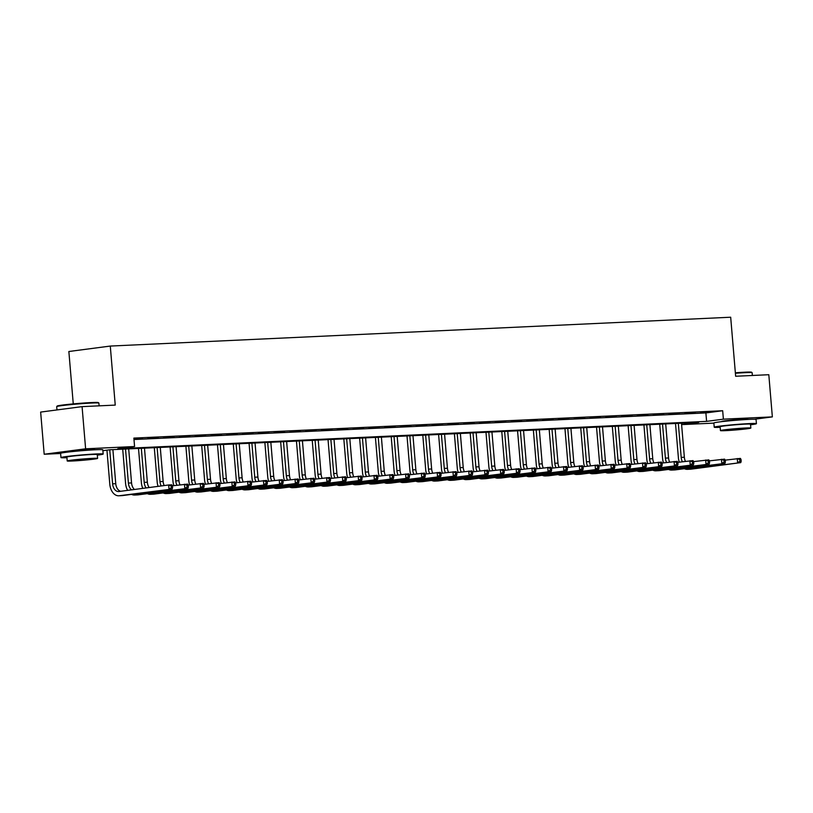 <?xml version="1.0" encoding="UTF-8"?>
<svg xmlns="http://www.w3.org/2000/svg" width="813" height="813" viewBox="0 0 813 813"><rect width="100%" height="100%" fill="white"/><g stroke="black" fill="none" stroke-linecap="round" stroke-linejoin="round"><path stroke-width="1.22" d="M68.912 451.957A13.211 0.549 -4.8 0 1 68.475 451.855A13.211 0.549 -4.8 0 1 76.219 450.697A13.211 0.549 -4.8 0 1 90.375 449.599A13.211 0.549 -4.8 0 1 94.816 449.64A13.211 0.549 -4.8 0 1 94.399 449.813M722.168 421.591A13.211 0.549 -4.8 0 1 721.731 421.49A13.211 0.549 -4.8 0 1 729.474 420.331A13.211 0.549 -4.8 0 1 743.631 419.234A13.211 0.549 -4.8 0 1 748.062 419.274A13.211 0.549 -4.8 0 1 747.645 419.457M73.261 403.888L68.861 351.501L110.283 346.064L730.684 317.222L735.643 376.256L768.813 374.712L772.35 416.886L754.342 419.254M713.875 423.116L681.965 424.599L698.753 422.394L109.948 449.762L102.895 450.687M681.843 423.177L681.965 424.599M60.619 453.481L44.187 454.243L85.619 448.806L134.572 446.53L117.783 448.735L706.599 421.368L723.387 419.162L772.35 416.886M85.619 448.806L82.072 406.632L40.65 412.079L44.187 454.243M133.993 439.518L705.887 412.933L722.676 410.728L133.871 438.095L134.572 446.53M711.04 411.713L700.664 412.435L711.04 411.713M695.247 412.455L684.871 413.177L695.247 412.455M679.455 413.187L669.079 413.908L679.455 413.187M663.662 413.919L653.276 414.64L663.662 413.919M647.87 414.65L637.483 415.372L647.87 414.65M632.077 415.392L621.691 416.114L632.077 415.392M616.274 416.124L605.898 416.845L616.274 416.124M600.482 416.856L590.106 417.577L600.482 416.856M584.689 417.587L574.313 418.309L584.689 417.587M568.897 418.329L558.511 419.041L568.897 418.329M553.104 419.061L542.718 419.782L553.104 419.061M537.312 419.793L526.926 420.514L537.312 419.793M521.509 420.524L511.133 421.246L521.509 420.524M505.716 421.266L495.341 421.977L505.716 421.266M489.924 421.998L479.548 422.719L489.924 421.998M474.131 422.73L463.745 423.451L474.131 422.73M458.339 423.461L447.953 424.183L458.339 423.461M442.536 424.203L432.16 424.914L442.536 424.203M426.744 424.935L416.368 425.656L426.744 424.935M410.951 425.666L400.575 426.388L410.951 425.666M395.159 426.398L384.783 427.12L395.159 426.398M379.366 427.13L368.98 427.851L379.366 427.13M363.574 427.872L353.188 428.593L363.574 427.872M347.771 428.603L337.395 429.325L347.771 428.603M331.978 429.335L321.602 430.057L331.978 429.335M316.186 430.067L305.81 430.788L316.186 430.067M300.393 430.809L290.017 431.53L300.393 430.809M284.601 431.54L274.215 432.262L284.601 431.54M268.808 432.272L258.422 432.994L268.808 432.272M253.006 433.004L242.63 433.725L253.006 433.004M237.213 433.746L226.837 434.467L237.213 433.746M221.421 434.477L211.045 435.199L221.421 434.477M205.628 435.209L195.242 435.931L205.628 435.209M189.836 435.941L179.449 436.662L189.836 435.941M174.043 436.683L163.657 437.394L174.043 436.683M158.24 437.414L147.864 438.136L158.24 437.414M133.921 438.776L142.448 438.146L133.911 438.624M82.072 406.632L115.243 405.098L110.283 346.064M722.676 410.728L723.387 419.162M705.887 412.933L706.599 421.368M679.302 462.14A12.703 8.455 87.3 0 1 678.388 457.76L675.512 423.471M681.487 423.197L684.353 457.241A8.476 5.63 -92.7 0 0 685.44 461.337M678.327 423.349L681.192 457.394A8.476 5.63 -92.7 0 0 682.412 461.733M725.176 460.138L740.419 458.4L741.029 459.518L739.769 459.579L739.911 461.266L741.171 461.205L741.029 459.518M741.171 461.205L740.775 462.617L691.009 469.162A12.703 8.455 87.3 0 1 690.542 469.203L687.381 469.345A12.703 8.455 87.3 0 1 684.394 468.684M740.775 462.617L687.849 469.304A12.703 8.455 87.3 0 1 687.381 469.345M739.911 461.266L737.615 462.77L737.259 458.552L739.769 459.579M663.51 462.871A12.703 8.455 87.3 0 1 662.595 458.491L659.719 424.213M665.695 423.929L668.55 457.983A8.476 5.63 -92.7 0 0 669.648 462.069M662.534 424.081L665.4 458.126A8.476 5.63 -92.7 0 0 666.619 462.465M709.383 460.869L724.627 459.142L725.237 460.26L723.977 460.31L724.119 461.997L725.379 461.947L725.237 460.26M725.379 461.947L724.983 463.359L675.217 469.894A12.703 8.455 87.3 0 1 674.739 469.934L671.589 470.087A12.703 8.455 87.3 0 1 668.601 469.416M724.983 463.359L672.056 470.036A12.703 8.455 87.3 0 1 671.589 470.087M724.119 461.997L721.822 463.501L721.466 459.284L723.977 460.31M647.717 463.613A12.703 8.455 87.3 0 1 646.802 459.223L643.926 424.945M649.902 424.671L652.758 458.715A8.476 5.63 -92.7 0 0 653.855 462.8M646.742 424.813L649.597 458.857A8.476 5.63 -92.7 0 0 650.817 463.207M693.591 461.611L708.834 459.873L709.444 460.991L708.184 461.052L708.326 462.739L709.586 462.678L709.444 460.991M709.586 462.678L709.19 464.091L659.424 470.625A12.703 8.455 87.3 0 1 658.947 470.666L655.786 470.818A12.703 8.455 87.3 0 1 652.809 470.158M709.19 464.091L656.264 470.778A12.703 8.455 87.3 0 1 655.786 470.818M708.326 462.739L706.03 464.233L705.674 460.016L708.184 461.052M631.925 464.345A12.703 8.455 87.3 0 1 631.01 459.965L628.134 425.677M634.11 425.402L636.965 459.447A8.476 5.63 -92.7 0 0 638.053 463.542M630.949 425.545L633.805 459.589A8.476 5.63 -92.7 0 0 635.024 463.938M677.788 462.343L693.032 460.605L693.652 461.723L692.391 461.784L692.534 463.471L693.794 463.41L693.652 461.723M693.794 463.41L693.387 464.823L643.622 471.357A12.703 8.455 87.3 0 1 643.154 471.408L639.994 471.55A12.703 8.455 87.3 0 1 637.016 470.89M693.387 464.823L640.471 471.51A12.703 8.455 87.3 0 1 639.994 471.55M692.534 463.471L690.237 464.965L689.881 460.758L692.391 461.784M616.122 465.077A12.703 8.455 87.3 0 1 615.217 460.697L612.331 426.408M618.317 426.134L621.173 460.178A8.476 5.63 -92.7 0 0 622.26 464.274M615.156 426.286L618.012 460.331A8.476 5.63 -92.7 0 0 619.232 464.67M661.995 463.075L677.239 461.337L677.859 462.455L676.589 462.516L676.731 464.203L678.001 464.142L677.859 462.455M678.001 464.142L677.595 465.554L627.829 472.099A12.703 8.455 87.3 0 1 627.362 472.14L624.201 472.282A12.703 8.455 87.3 0 1 621.213 471.621M677.595 465.554L624.669 472.241A12.703 8.455 87.3 0 1 624.201 472.282M676.731 464.203L674.434 465.707L674.079 461.489L676.589 462.516M735.348 372.791A20.671 0.864 -4.8 0 1 744.657 372.202A20.671 0.864 -4.8 0 1 751.578 372.232L752.127 372.7A21.179 0.884 175.2 0 0 752.127 372.7A21.179 0.884 175.2 0 0 745.033 372.669A21.179 0.884 175.2 0 0 735.389 373.269M750.562 424.782A21.179 0.884 175.2 0 0 756.425 423.675A21.179 0.884 175.2 0 0 749.312 423.603A21.179 0.884 175.2 0 0 726.629 425.362A21.179 0.884 175.2 0 0 714.221 427.211A21.179 0.884 175.2 0 0 720.176 427.333M756.425 423.675L756.07 419.457A21.179 0.884 175.2 0 0 748.966 419.386A21.179 0.884 175.2 0 0 726.273 421.144A21.179 0.884 175.2 0 0 713.865 422.994L714.221 427.211M720.45 430.595L720.125 426.723A15.244 0.64 -4.8 0 1 729.058 425.382A15.244 0.64 -4.8 0 1 745.399 424.122A15.244 0.64 -4.8 0 1 750.511 424.162L750.836 428.045A15.244 0.64 175.2 0 0 745.724 427.994A15.244 0.64 175.2 0 0 729.383 429.264A15.244 0.64 175.2 0 0 720.45 430.595A15.244 0.64 175.2 0 0 725.572 430.646A15.244 0.64 175.2 0 0 741.903 429.386A15.244 0.64 175.2 0 0 750.836 428.045M742.137 428.471L725.857 430.148L739.678 429.355L745.44 428.502L742.137 428.471M56.707 406.602L57.164 406.053A20.671 0.864 -4.8 0 1 69.664 404.244A20.671 0.864 -4.8 0 1 91.412 402.567A20.671 0.864 -4.8 0 1 98.322 402.598L98.871 403.065A21.179 0.884 175.2 0 0 91.788 403.035A21.179 0.884 175.2 0 0 69.501 404.742A21.179 0.884 175.2 0 0 56.707 406.602A21.179 0.884 175.2 0 0 56.686 406.642L56.971 409.935M99.125 405.839L98.891 403.096A21.179 0.884 175.2 0 0 98.871 403.065M97.316 455.148A21.179 0.884 175.2 0 0 103.17 454.03A21.179 0.884 175.2 0 0 96.066 453.969A21.179 0.884 175.2 0 0 73.373 455.727A21.179 0.884 175.2 0 0 60.965 457.577A21.179 0.884 175.2 0 0 66.93 457.699M103.17 454.03L102.814 449.823A21.179 0.884 175.2 0 0 95.71 449.752A21.179 0.884 175.2 0 0 73.018 451.51A21.179 0.884 175.2 0 0 60.609 453.359L60.965 457.577M67.205 460.961L66.879 457.079A15.244 0.64 -4.8 0 1 75.812 455.747A15.244 0.64 -4.8 0 1 92.143 454.487A15.244 0.64 -4.8 0 1 97.265 454.528L97.59 458.41A15.244 0.64 175.2 0 0 92.469 458.359A15.244 0.64 175.2 0 0 76.137 459.63A15.244 0.64 175.2 0 0 67.205 460.961A15.244 0.64 175.2 0 0 72.316 461.012A15.244 0.64 175.2 0 0 88.658 459.741A15.244 0.64 175.2 0 0 97.59 458.41M88.891 458.837L72.601 460.504L86.432 459.721L92.184 458.867L88.891 458.837M600.329 465.808A12.703 8.455 87.3 0 1 599.425 461.428L596.539 427.15M602.514 426.866L605.38 460.91A8.476 5.63 -92.7 0 0 606.468 465.006M599.364 427.018L602.22 461.062A8.476 5.63 -92.7 0 0 603.439 465.402M646.203 463.806L661.447 462.079L662.067 463.197L660.796 463.247L660.939 464.934L662.209 464.884L662.067 463.197M662.209 464.884L661.802 466.286L612.037 472.831A12.703 8.455 87.3 0 1 611.569 472.871L608.409 473.014A12.703 8.455 87.3 0 1 605.421 472.353M661.802 466.286L608.876 472.973A12.703 8.455 87.3 0 1 608.409 473.014M660.939 464.934L658.642 466.438L658.286 462.221L660.796 463.247M584.537 466.55A12.703 8.455 87.3 0 1 583.622 462.16L580.746 427.882M586.722 427.608L589.588 461.652A8.476 5.63 -92.7 0 0 590.675 465.737M583.561 427.75L586.427 461.794A8.476 5.63 -92.7 0 0 587.647 466.144M630.41 464.538L645.654 462.81L646.264 463.928L645.004 463.989L645.146 465.676L646.406 465.615L646.264 463.928M646.406 465.615L646.01 467.028L596.244 473.562A12.703 8.455 87.3 0 1 595.766 473.603L592.616 473.755A12.703 8.455 87.3 0 1 589.628 473.095M646.01 467.028L593.084 473.715A12.703 8.455 87.3 0 1 592.616 473.755M645.146 465.676L642.849 467.17L642.494 462.953L645.004 463.989M568.744 467.282A12.703 8.455 87.3 0 1 567.83 462.902L564.954 428.614M570.929 428.339L573.785 462.384A8.476 5.63 -92.7 0 0 574.882 466.479M567.769 428.481L570.635 462.526A8.476 5.63 -92.7 0 0 571.844 466.875M614.618 465.28L629.862 463.542L630.471 464.66L629.211 464.721L629.353 466.408L630.614 466.347L630.471 464.66M630.614 466.347L630.217 467.76L580.452 474.294A12.703 8.455 87.3 0 1 579.974 474.335L576.813 474.487A12.703 8.455 87.3 0 1 573.836 473.827M630.217 467.76L577.291 474.446A12.703 8.455 87.3 0 1 576.813 474.487M629.353 466.408L627.057 467.902L626.701 463.684L629.211 464.721M552.952 468.014A12.703 8.455 87.3 0 1 552.037 463.634L549.161 429.345M555.137 429.071L557.992 463.115A8.476 5.63 -92.7 0 0 559.09 467.211M551.976 429.213L554.832 463.268A8.476 5.63 -92.7 0 0 556.051 467.607M598.825 466.012L614.069 464.274L614.679 465.392L613.419 465.453L613.561 467.14L614.821 467.079L614.679 465.392M614.821 467.079L614.415 468.491L564.659 475.036A12.703 8.455 87.3 0 1 564.181 475.077L561.021 475.219A12.703 8.455 87.3 0 1 558.043 474.558M614.415 468.491L561.498 475.178A12.703 8.455 87.3 0 1 561.021 475.219M613.561 467.14L611.264 468.644L610.909 464.426L613.419 465.453M537.159 468.745A12.703 8.455 87.3 0 1 536.245 464.365L533.369 430.087M539.344 429.803L542.2 463.847A8.476 5.63 -92.7 0 0 543.287 467.942M536.184 429.955L539.039 463.999A8.476 5.63 -92.7 0 0 540.259 468.339M583.023 466.743L598.266 465.016L598.886 466.123L597.626 466.184L597.758 467.871L599.029 467.81L598.886 466.123M599.029 467.81L598.622 469.223L548.856 475.768A12.703 8.455 87.3 0 1 548.389 475.808L545.228 475.951A12.703 8.455 87.3 0 1 542.251 475.29M598.622 469.223L545.706 475.91A12.703 8.455 87.3 0 1 545.228 475.951M597.758 467.871L595.462 469.375L595.116 465.158L597.626 466.184M521.357 469.487A12.703 8.455 87.3 0 1 520.452 465.097L517.566 430.819M523.552 430.544L526.407 464.589A8.476 5.63 -92.7 0 0 527.495 468.674M520.391 430.687L523.247 464.731A8.476 5.63 -92.7 0 0 524.466 469.071M567.23 467.475L582.474 465.747L583.094 466.865L581.823 466.926L581.966 468.603L583.236 468.552L583.094 466.865M583.236 468.552L582.83 469.965L533.064 476.499A12.703 8.455 87.3 0 1 532.596 476.54L529.436 476.692A12.703 8.455 87.3 0 1 526.448 476.032M582.83 469.965L529.903 476.652A12.703 8.455 87.3 0 1 529.436 476.692M581.966 468.603L579.669 470.107L579.313 465.89L581.823 466.926M505.564 470.219A12.703 8.455 87.3 0 1 504.649 465.839L501.773 431.551M507.749 431.276L510.615 465.321A8.476 5.63 -92.7 0 0 511.702 469.416M504.599 431.418L507.454 465.463A8.476 5.63 -92.7 0 0 508.674 469.812M551.438 468.217L566.681 466.479L567.301 467.597L566.031 467.658L566.173 469.345L567.433 469.284L567.301 467.597M567.433 469.284L567.037 470.697L517.271 477.231A12.703 8.455 87.3 0 1 516.804 477.272L513.643 477.424A12.703 8.455 87.3 0 1 510.655 476.764M567.037 470.697L514.111 477.383A12.703 8.455 87.3 0 1 513.643 477.424M566.173 469.345L563.876 470.839L563.521 466.621L566.031 467.658M489.772 470.951A12.703 8.455 87.3 0 1 488.857 466.571L485.981 432.282M491.956 432.008L494.822 466.052A8.476 5.63 -92.7 0 0 495.91 470.148M488.796 432.15L491.662 466.205A8.476 5.63 -92.7 0 0 492.881 470.544M535.645 468.949L550.889 467.211L551.499 468.329L550.238 468.39L550.381 470.077L551.641 470.016L551.499 468.329M551.641 470.016L551.244 471.428L501.479 477.973A12.703 8.455 87.3 0 1 501.001 478.014L497.851 478.156A12.703 8.455 87.3 0 1 494.863 477.495M551.244 471.428L498.318 478.115A12.703 8.455 87.3 0 1 497.851 478.156M550.381 470.077L548.084 471.581L547.728 467.363L550.238 468.39M473.979 471.682A12.703 8.455 87.3 0 1 473.064 467.302L470.188 433.024M476.164 432.74L479.02 466.784A8.476 5.63 -92.7 0 0 480.117 470.879M473.003 432.892L475.869 466.936A8.476 5.63 -92.7 0 0 477.079 471.276M519.853 469.68L535.096 467.942L535.706 469.06L534.446 469.121L534.588 470.808L535.848 470.747L535.706 469.06M535.848 470.747L535.452 472.16L485.686 478.705A12.703 8.455 87.3 0 1 485.209 478.745L482.048 478.887A12.703 8.455 87.3 0 1 479.07 478.227M535.452 472.16L482.526 478.847A12.703 8.455 87.3 0 1 482.048 478.887M534.588 470.808L532.291 472.312L531.936 468.095L534.446 469.121M458.186 472.424A12.703 8.455 87.3 0 1 457.272 468.034L454.396 433.756M460.371 433.471L463.227 467.526A8.476 5.63 -92.7 0 0 464.325 471.611M457.211 433.624L460.067 467.668A8.476 5.63 -92.7 0 0 461.286 472.007M504.05 470.412L519.304 468.684L519.914 469.802L518.653 469.853L518.796 471.54L520.056 471.489L519.914 469.802M520.056 471.489L519.649 472.902L469.894 479.436A12.703 8.455 87.3 0 1 469.416 479.477L466.256 479.629A12.703 8.455 87.3 0 1 463.278 478.969M519.649 472.902L466.733 479.579A12.703 8.455 87.3 0 1 466.256 479.629M518.796 471.54L516.499 473.044L516.143 468.827L518.653 469.853M442.394 473.156A12.703 8.455 87.3 0 1 441.479 468.766L438.603 434.488M444.579 434.213L447.435 468.258A8.476 5.63 -92.7 0 0 448.522 472.343M441.418 434.355L444.274 468.4A8.476 5.63 -92.7 0 0 445.494 472.749M488.257 471.154L503.501 469.416L504.121 470.534L502.851 470.595L502.993 472.282L504.263 472.221L504.121 470.534M504.263 472.221L503.857 473.633L454.091 480.168A12.703 8.455 87.3 0 1 453.624 480.209L450.463 480.361A12.703 8.455 87.3 0 1 447.485 479.7M503.857 473.633L450.941 480.32A12.703 8.455 87.3 0 1 450.463 480.361M502.993 472.282L500.696 473.776L500.351 469.558L502.851 470.595M426.591 473.888A12.703 8.455 87.3 0 1 425.687 469.508L422.801 435.219M428.786 434.945L431.642 468.989A8.476 5.63 -92.7 0 0 432.729 473.085M425.626 435.087L428.481 469.142A8.476 5.63 -92.7 0 0 429.701 473.481M472.465 471.886L487.709 470.148L488.328 471.266L487.058 471.327L487.2 473.014L488.471 472.953L488.328 471.266M488.471 472.953L488.064 474.365L438.298 480.91A12.703 8.455 87.3 0 1 437.831 480.95L434.67 481.093A12.703 8.455 87.3 0 1 431.683 480.432M488.064 474.365L435.138 481.052A12.703 8.455 87.3 0 1 434.67 481.093M487.2 473.014L484.904 474.518L484.548 470.3L487.058 471.327M410.799 474.619A12.703 8.455 87.3 0 1 409.884 470.239L407.008 435.961M412.984 435.677L415.85 469.721A8.476 5.63 -92.7 0 0 416.937 473.816M409.833 435.829L412.689 469.873A8.476 5.63 -92.7 0 0 413.908 474.213M456.672 472.617L471.916 470.879L472.526 471.997L471.266 472.058L471.408 473.745L472.668 473.684L472.526 471.997M472.668 473.684L472.272 475.097L422.506 481.642A12.703 8.455 87.3 0 1 422.038 481.682L418.878 481.824A12.703 8.455 87.3 0 1 415.89 481.164M472.272 475.097L419.345 481.784A12.703 8.455 87.3 0 1 418.878 481.824M471.408 473.745L469.111 475.249L468.755 471.032L471.266 472.058M395.006 475.361A12.703 8.455 87.3 0 1 394.092 470.971L391.216 436.693M397.191 436.408L400.057 470.463A8.476 5.63 -92.7 0 0 401.144 474.548M394.031 436.561L396.896 470.605A8.476 5.63 -92.7 0 0 398.116 474.944M440.88 473.349L456.123 471.621L456.733 472.739L455.473 472.79L455.615 474.477L456.876 474.426L456.733 472.739M456.876 474.426L456.479 475.839L406.713 482.373A12.703 8.455 87.3 0 1 406.236 482.414L403.085 482.566A12.703 8.455 87.3 0 1 400.098 481.906M456.479 475.839L403.553 482.516A12.703 8.455 87.3 0 1 403.085 482.566M455.615 474.477L453.319 475.981L452.963 471.764L455.473 472.79M379.214 476.093A12.703 8.455 87.3 0 1 378.299 471.703L375.423 437.424M381.399 437.15L384.254 471.194A8.476 5.63 -92.7 0 0 385.352 475.28M378.238 437.292L381.104 471.337A8.476 5.63 -92.7 0 0 382.313 475.686M425.087 474.091L440.331 472.353L440.941 473.471L439.681 473.532L439.823 475.219L441.083 475.158L440.941 473.471M441.083 475.158L440.687 476.57L390.921 483.105A12.703 8.455 87.3 0 1 390.443 483.146L387.283 483.298A12.703 8.455 87.3 0 1 384.305 482.637M440.687 476.57L387.76 483.257A12.703 8.455 87.3 0 1 387.283 483.298M439.823 475.219L437.526 476.713L437.17 472.495L439.681 473.532M363.421 476.825A12.703 8.455 87.3 0 1 362.507 472.444L359.631 438.156M365.606 437.882L368.462 471.926A8.476 5.63 -92.7 0 0 369.559 476.022M362.446 438.024L365.301 472.068A8.476 5.63 -92.7 0 0 366.521 476.418M409.285 474.822L424.538 473.085L425.148 474.203L423.888 474.264L424.03 475.951L425.29 475.89L425.148 474.203M425.29 475.89L424.884 477.302L375.128 483.837A12.703 8.455 87.3 0 1 374.651 483.887L371.49 484.03A12.703 8.455 87.3 0 1 368.513 483.369M424.884 477.302L371.968 483.989A12.703 8.455 87.3 0 1 371.49 484.03M424.03 475.951L421.734 477.455L421.378 473.237L423.888 474.264M347.618 477.556A12.703 8.455 87.3 0 1 346.714 473.176L343.828 438.888M349.814 438.614L352.669 472.658A8.476 5.63 -92.7 0 0 353.757 476.753M346.653 438.766L349.509 472.81A8.476 5.63 -92.7 0 0 350.728 477.15M393.492 475.554L408.736 473.816L409.356 474.934L408.085 474.995L408.228 476.682L409.498 476.621L409.356 474.934M409.498 476.621L409.091 478.034L359.326 484.578A12.703 8.455 87.3 0 1 358.858 484.619L355.698 484.761A12.703 8.455 87.3 0 1 352.72 484.101M409.091 478.034L356.175 484.721A12.703 8.455 87.3 0 1 355.698 484.761M408.228 476.682L405.931 478.186L405.585 473.969L408.085 474.995M331.826 478.288A12.703 8.455 87.3 0 1 330.921 473.908L328.035 439.63M334.021 439.345L336.877 473.4A8.476 5.63 -92.7 0 0 337.964 477.485M330.861 439.498L333.716 473.542A8.476 5.63 -92.7 0 0 334.936 477.881M377.699 476.286L392.943 474.558L393.563 475.676L392.293 475.727L392.435 477.414L393.705 477.363L393.563 475.676M393.705 477.363L393.299 478.776L343.533 485.31A12.703 8.455 87.3 0 1 343.066 485.351L339.905 485.503A12.703 8.455 87.3 0 1 336.917 484.833M393.299 478.776L340.373 485.452A12.703 8.455 87.3 0 1 339.905 485.503M392.435 477.414L390.138 478.918L389.783 474.701L392.293 475.727M316.033 479.03A12.703 8.455 87.3 0 1 315.119 474.64L312.243 440.361M318.218 440.087L321.084 474.131A8.476 5.63 -92.7 0 0 322.172 478.217M315.068 440.229L317.924 474.274A8.476 5.63 -92.7 0 0 319.143 478.623M361.907 477.028L377.151 475.29L377.76 476.408L376.5 476.469L376.643 478.156L377.903 478.095L377.76 476.408M377.903 478.095L377.506 479.507L327.741 486.042A12.703 8.455 87.3 0 1 327.273 486.083L324.113 486.235A12.703 8.455 87.3 0 1 321.125 485.574M377.506 479.507L324.58 486.194A12.703 8.455 87.3 0 1 324.113 486.235M376.643 478.156L374.346 479.65L373.99 475.432L376.5 476.469M300.241 479.761A12.703 8.455 87.3 0 1 299.326 475.381L296.45 441.093M302.426 440.819L305.281 474.863A8.476 5.63 -92.7 0 0 306.379 478.959M299.265 440.961L302.131 475.005A8.476 5.63 -92.7 0 0 303.351 479.355M346.114 477.759L361.358 476.022L361.968 477.14L360.708 477.201L360.85 478.887L362.11 478.827L361.968 477.14M362.11 478.827L361.714 480.239L311.948 486.774A12.703 8.455 87.3 0 1 311.47 486.824L308.32 486.967A12.703 8.455 87.3 0 1 305.332 486.306M361.714 480.239L308.788 486.926A12.703 8.455 87.3 0 1 308.32 486.967M360.85 478.887L358.553 480.381L358.198 476.174L360.708 477.201M284.448 480.493A12.703 8.455 87.3 0 1 283.534 476.113L280.658 441.825M286.633 441.55L289.489 475.595A8.476 5.63 -92.7 0 0 290.587 479.69M283.473 441.703L286.328 475.747A8.476 5.63 -92.7 0 0 287.548 480.087M330.322 478.491L345.566 476.753L346.175 477.871L344.915 477.932L345.058 479.619L346.318 479.558L346.175 477.871M346.318 479.558L345.921 480.971L296.156 487.515A12.703 8.455 87.3 0 1 295.678 487.556L292.517 487.698A12.703 8.455 87.3 0 1 289.54 487.038M345.921 480.971L292.995 487.658A12.703 8.455 87.3 0 1 292.517 487.698M345.058 479.619L342.761 481.123L342.405 476.906L344.915 477.932M268.656 481.225A12.703 8.455 87.3 0 1 267.741 476.845L264.865 442.567M270.841 442.282L273.696 476.327A8.476 5.63 -92.7 0 0 274.784 480.422M267.68 442.435L270.536 476.479A8.476 5.63 -92.7 0 0 271.755 480.818M314.519 479.223L329.773 477.495L330.383 478.613L329.123 478.664L329.265 480.351L330.525 480.3L330.383 478.613M330.525 480.3L330.119 481.703L280.353 488.247A12.703 8.455 87.3 0 1 279.885 488.288L276.725 488.43A12.703 8.455 87.3 0 1 273.747 487.77M330.119 481.703L277.203 488.389A12.703 8.455 87.3 0 1 276.725 488.43M329.265 480.351L326.968 481.855L326.613 477.638L329.123 478.664M252.853 481.967A12.703 8.455 87.3 0 1 251.949 477.577L249.063 443.298M255.048 443.024L257.904 477.068A8.476 5.63 -92.7 0 0 258.991 481.154M251.888 443.166L254.743 477.211A8.476 5.63 -92.7 0 0 255.963 481.56M298.727 479.965L313.97 478.227L314.59 479.345L313.32 479.406L313.462 481.093L314.733 481.032L314.59 479.345M314.733 481.032L314.326 482.444L264.56 488.979A12.703 8.455 87.3 0 1 264.093 489.02L260.932 489.172A12.703 8.455 87.3 0 1 257.945 488.511M314.326 482.444L261.4 489.131A12.703 8.455 87.3 0 1 260.932 489.172M313.462 481.093L311.166 482.587L310.82 478.369L313.32 479.406M237.061 482.698A12.703 8.455 87.3 0 1 236.156 478.318L233.27 444.03M239.246 443.756L242.111 477.8A8.476 5.63 -92.7 0 0 243.199 481.896M236.095 443.898L238.951 477.942A8.476 5.63 -92.7 0 0 240.17 482.292M282.934 480.696L298.178 478.959L298.798 480.077L297.528 480.137L297.67 481.824L298.94 481.763L298.798 480.077M298.94 481.763L298.534 483.176L248.768 489.711A12.703 8.455 87.3 0 1 248.3 489.761L245.14 489.904A12.703 8.455 87.3 0 1 242.152 489.243M298.534 483.176L245.607 489.863A12.703 8.455 87.3 0 1 245.14 489.904M297.67 481.824L295.373 483.318L295.017 479.101L297.528 480.137M221.268 483.43A12.703 8.455 87.3 0 1 220.353 479.05L217.478 444.762M223.453 444.487L226.319 478.532A8.476 5.63 -92.7 0 0 227.406 482.627M220.293 444.63L223.158 478.684A8.476 5.63 -92.7 0 0 224.378 483.024M267.142 481.428L282.385 479.69L282.995 480.808L281.735 480.869L281.877 482.556L283.137 482.495L282.995 480.808M283.137 482.495L282.741 483.908L232.975 490.452A12.703 8.455 87.3 0 1 232.498 490.493L229.347 490.635A12.703 8.455 87.3 0 1 226.36 489.975M282.741 483.908L229.815 490.595A12.703 8.455 87.3 0 1 229.347 490.635M281.877 482.556L279.581 484.06L279.225 479.843L281.735 480.869M205.476 484.162A12.703 8.455 87.3 0 1 204.561 479.782L201.685 445.504M207.661 445.219L210.516 479.264A8.476 5.63 -92.7 0 0 211.614 483.359M204.5 445.372L207.366 479.416A8.476 5.63 -92.7 0 0 208.585 483.755M251.349 482.16L266.593 480.432L267.203 481.55L265.942 481.601L266.085 483.288L267.345 483.227L267.203 481.55M267.345 483.227L266.949 484.639L217.183 491.184A12.703 8.455 87.3 0 1 216.705 491.225L213.545 491.367A12.703 8.455 87.3 0 1 210.567 490.706M266.949 484.639L214.022 491.326A12.703 8.455 87.3 0 1 213.545 491.367M266.085 483.288L263.788 484.792L263.432 480.574L265.942 481.601M189.683 484.904A12.703 8.455 87.3 0 1 188.768 480.513L185.892 446.235M191.868 445.961L194.724 480.005A8.476 5.63 -92.7 0 0 195.821 484.091M188.707 446.103L191.563 480.148A8.476 5.63 -92.7 0 0 192.783 484.487M235.557 482.892L250.8 481.164L251.41 482.282L250.15 482.343L250.292 484.03L251.552 483.969L251.41 482.282M251.552 483.969L251.146 485.381L201.39 491.916A12.703 8.455 87.3 0 1 200.913 491.956L197.752 492.109A12.703 8.455 87.3 0 1 194.774 491.448M251.146 485.381L198.23 492.068A12.703 8.455 87.3 0 1 197.752 492.109M250.292 484.03L247.995 485.524L247.64 481.306L250.15 482.343M173.891 485.635A12.703 8.455 87.3 0 1 172.976 481.255L170.1 446.967M176.075 446.693L178.931 480.737A8.476 5.63 -92.7 0 0 180.019 484.833M172.915 446.835L175.771 480.879A8.476 5.63 -92.7 0 0 176.99 485.229M219.754 483.633L234.998 481.896L235.618 483.013L234.357 483.074L234.49 484.761L235.76 484.7L235.618 483.013M235.76 484.7L235.353 486.113L185.588 492.648A12.703 8.455 87.3 0 1 185.12 492.688L181.96 492.841A12.703 8.455 87.3 0 1 178.982 492.18M235.353 486.113L182.437 492.8A12.703 8.455 87.3 0 1 181.96 492.841M234.49 484.761L232.193 486.255L231.847 482.038L234.357 483.074M158.088 486.367A12.703 8.455 87.3 0 1 157.183 481.987L154.297 447.699M160.283 447.424L163.139 481.469A8.476 5.63 -92.7 0 0 164.226 485.564M157.122 447.567L159.978 481.621A8.476 5.63 -92.7 0 0 161.198 485.961M203.961 484.365L219.205 482.627L219.825 483.745L218.555 483.806L218.697 485.493L219.967 485.432L219.825 483.745M219.967 485.432L219.561 486.845L169.795 493.389A12.703 8.455 87.3 0 1 169.328 493.43L166.167 493.572A12.703 8.455 87.3 0 1 163.179 492.912M219.561 486.845L166.635 493.532A12.703 8.455 87.3 0 1 166.167 493.572M218.697 485.493L216.4 486.997L216.045 482.78L218.555 483.806M142.803 488.379A12.703 8.455 87.3 0 1 141.391 482.719L138.505 448.441M144.48 448.156L147.346 482.2A8.476 5.63 -92.7 0 0 149.165 487.536M141.33 448.309L144.186 482.353A8.476 5.63 -92.7 0 0 146.188 487.932M188.169 485.097L203.413 483.359L204.033 484.477L202.762 484.538L202.904 486.225L204.165 486.164L204.033 484.477M204.165 486.164L203.768 487.576L154.003 494.121A12.703 8.455 87.3 0 1 153.535 494.162L150.375 494.304A12.703 8.455 87.3 0 1 147.387 493.643M203.768 487.576L150.842 494.263A12.703 8.455 87.3 0 1 150.375 494.304M202.904 486.225L200.608 487.729L200.252 483.511L202.762 484.538M127.641 490.371A12.703 8.455 87.3 0 1 125.588 483.45L122.712 449.172M128.688 448.888L131.554 482.942A8.476 5.63 -92.7 0 0 134.45 489.477M125.527 449.04L128.393 483.085A8.476 5.63 -92.7 0 0 131.574 489.853M172.376 485.828L187.62 484.101L188.23 485.219L186.97 485.27L187.112 486.957L188.372 486.906L188.23 485.219M188.372 486.906L187.976 488.318L138.21 494.853A12.703 8.455 87.3 0 1 137.732 494.893L134.582 495.046A12.703 8.455 87.3 0 1 131.594 494.385M187.976 488.318L135.049 494.995A12.703 8.455 87.3 0 1 134.582 495.046M187.112 486.957L184.815 488.461L184.46 484.243L186.97 485.27M172.58 487.637L172.437 485.95L171.177 486.011L171.319 487.698L172.58 487.637L172.183 489.05L119.257 495.737A12.703 8.455 87.3 0 1 118.779 495.778A12.703 8.455 87.3 0 1 109.796 484.192L106.94 450.158M112.895 449.63L115.751 483.674A8.476 5.63 -92.7 0 0 120.649 491.286M109.735 449.792L112.601 483.816A8.476 5.63 -92.7 0 0 118.586 491.55A8.476 5.63 -92.7 0 0 118.901 491.519L168.667 484.975L171.828 484.833L172.437 485.95M172.183 489.05L122.417 495.584A12.703 8.455 87.3 0 1 121.94 495.625L118.779 495.778M171.319 487.698L169.023 489.192L168.667 484.975L171.177 486.011M684.353 457.241L681.192 457.394M691.009 469.162L687.849 469.304M668.55 457.983L665.4 458.126M675.217 469.894L672.056 470.036M652.758 458.715L649.597 458.857M659.424 470.625L656.264 470.778M636.965 459.447L633.805 459.589M643.622 471.357L640.471 471.51M621.173 460.178L618.012 460.331M627.829 472.099L624.669 472.241M605.38 460.91L602.22 461.062M612.037 472.831L608.876 472.973M589.588 461.652L586.427 461.794M596.244 473.562L593.084 473.715M573.785 462.384L570.635 462.526M580.452 474.294L577.291 474.446M557.992 463.115L554.832 463.268M564.659 475.036L561.498 475.178M542.2 463.847L539.039 463.999M548.856 475.768L545.706 475.91M526.407 464.589L523.247 464.731M533.064 476.499L529.903 476.652M510.615 465.321L507.454 465.463M517.271 477.231L514.111 477.383M494.822 466.052L491.662 466.205M501.479 477.973L498.318 478.115M479.02 466.784L475.869 466.936M485.686 478.705L482.526 478.847M463.227 467.526L460.067 467.668M469.894 479.436L466.733 479.579M447.435 468.258L444.274 468.4M454.091 480.168L450.941 480.32M431.642 468.989L428.481 469.142M438.298 480.91L435.138 481.052M415.85 469.721L412.689 469.873M422.506 481.642L419.345 481.784M400.057 470.463L396.896 470.605M406.713 482.373L403.553 482.516M384.254 471.194L381.104 471.337M390.921 483.105L387.76 483.257M368.462 471.926L365.301 472.068M375.128 483.837L371.968 483.989M352.669 472.658L349.509 472.81M359.326 484.578L356.175 484.721M336.877 473.4L333.716 473.542M343.533 485.31L340.373 485.452M321.084 474.131L317.924 474.274M327.741 486.042L324.58 486.194M305.281 474.863L302.131 475.005M311.948 486.774L308.788 486.926M289.489 475.595L286.328 475.747M296.156 487.515L292.995 487.658M273.696 476.327L270.536 476.479M280.353 488.247L277.203 488.389M257.904 477.068L254.743 477.211M264.56 488.979L261.4 489.131M242.111 477.8L238.951 477.942M248.768 489.711L245.607 489.863M226.319 478.532L223.158 478.684M232.975 490.452L229.815 490.595M210.516 479.264L207.366 479.416M217.183 491.184L214.022 491.326M194.724 480.005L191.563 480.148M201.39 491.916L198.23 492.068M178.931 480.737L175.771 480.879M185.588 492.648L182.437 492.8M163.139 481.469L159.978 481.621M169.795 493.389L166.635 493.532M147.346 482.2L144.186 482.353M154.003 494.121L150.842 494.263M131.554 482.942L128.393 483.085M138.21 494.853L135.049 494.995M115.751 483.674L112.601 483.816M122.417 495.584L119.257 495.737M752.381 375.484L752.147 372.73"/></g></svg>
